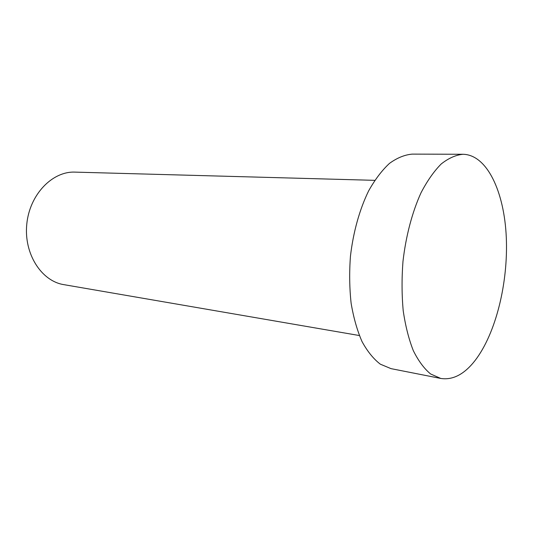 <?xml version="1.0" encoding="UTF-8"?>
<svg xmlns="http://www.w3.org/2000/svg" width="533" height="533" viewBox="0 0 533 533"><rect width="100%" height="100%" fill="white"/><g stroke="black" fill="none" stroke-linecap="round" stroke-linejoin="round"><path stroke-width="0.8" d="M359.349 335.53L63.787 284.635C41.427 281.164 23.712 253.781 26.783 224.146C29.601 194.492 52.361 171.126 74.953 172.119L374.759 180.341M475.07 360.528C464.31 374.313 452.877 380.282 440.778 378.45L430.617 373.979C424.148 368.643 418.385 360.868 413.315 350.654C408.791 339.148 405.426 325.85 403.215 310.759C401.762 294.922 401.682 278.506 402.968 261.503C405.873 236.099 412.216 212.134 421.023 192.779C427.259 180.834 433.995 171.233 441.224 163.964C448.559 158.174 455.835 154.943 463.037 154.277C487.222 154.777 504.278 191.973 506.283 237.165C508.322 282.47 495.983 333.378 475.07 360.528M440.778 378.45L391.009 368.636L380.315 364.172C373.5 358.942 367.404 351.407 362.02 341.56C357.197 330.487 353.566 317.735 351.127 303.29C349.475 288.16 349.242 272.49 350.441 256.286C353.239 232.082 359.635 209.269 368.656 190.834C375.059 179.448 382.014 170.293 389.516 163.358C397.152 157.835 404.754 154.75 412.315 154.11L463.037 154.277"/></g></svg>
